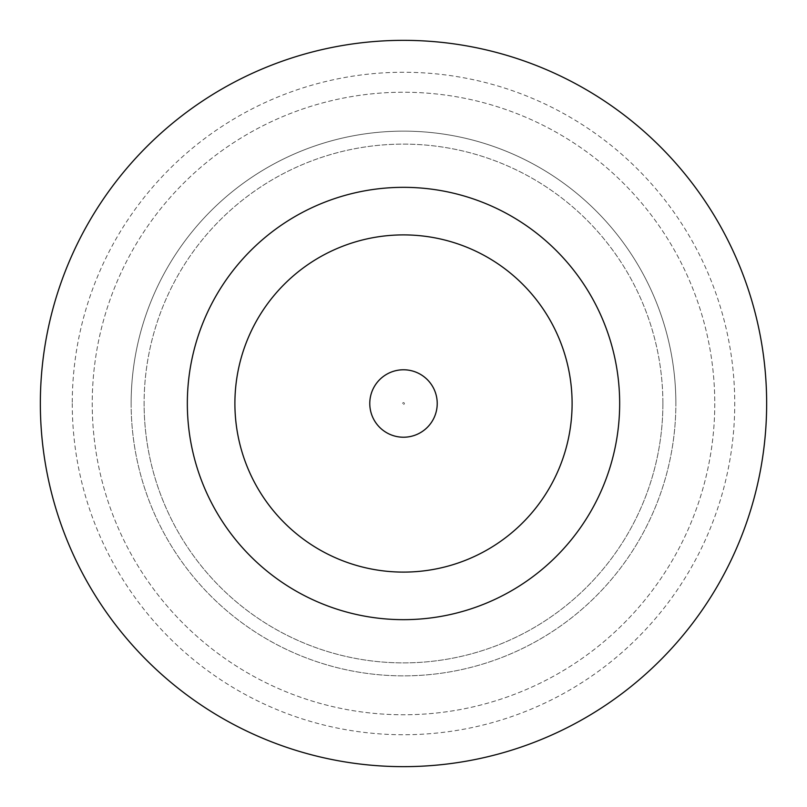<?xml version="1.0" encoding="UTF-8"?>
<svg xmlns="http://www.w3.org/2000/svg" width="807" height="807" viewBox="0 0 807 807"><rect width="100%" height="100%" fill="white"/><g stroke="black" fill="none" stroke-linecap="round" stroke-linejoin="round"><path stroke-width="0.61" stroke-dasharray="4.04 3.03" d="M437.223 403.5A33.723 33.723 0 0 0 403.5 369.777A33.723 33.723 0 0 0 369.777 403.5A33.723 33.723 0 0 0 403.5 437.223A33.723 33.723 0 0 0 437.223 403.5A33.723 33.723 0 0 0 403.5 369.777A33.723 33.723 0 0 0 369.777 403.5A33.723 33.723 0 0 0 403.5 437.223A33.723 33.723 0 0 0 437.223 403.5A33.723 33.723 0 0 0 403.5 369.777A33.723 33.723 0 0 0 369.777 403.5A33.723 33.723 0 0 0 403.5 437.223A33.723 33.723 0 0 0 437.223 403.5A33.723 33.723 0 0 1 403.5 437.223A33.723 33.723 0 0 1 369.777 403.5M714.77 403.5A311.27 311.27 0 0 1 403.5 714.77A311.27 311.27 0 0 1 92.23 403.5A311.27 311.27 0 0 1 403.5 92.23A311.27 311.27 0 0 1 714.77 403.5A311.27 311.27 0 0 1 403.5 714.77A311.27 311.27 0 0 1 92.23 403.5A311.27 311.27 0 0 1 403.5 92.23A311.27 311.27 0 0 1 714.77 403.5M662.89 403.5A259.39 259.39 0 0 1 403.5 662.89A259.39 259.39 0 0 1 144.11 403.5A259.39 259.39 0 0 0 403.5 662.89A259.39 259.39 0 0 0 662.89 403.5A259.39 259.39 0 0 0 403.5 144.11A259.39 259.39 0 0 0 144.11 403.5A259.39 259.39 0 0 1 403.5 144.11A259.39 259.39 0 0 1 662.89 403.5M131.138 403.5A272.363 272.363 0 0 0 403.5 675.863A272.363 272.363 0 0 0 675.863 403.5A272.363 272.363 0 0 1 403.5 675.863A272.363 272.363 0 0 1 131.138 403.5A272.363 272.363 0 0 1 403.5 131.138A272.363 272.363 0 0 1 675.863 403.5A272.363 272.363 0 0 0 403.5 131.138A272.363 272.363 0 0 0 131.138 403.5M72.257 403.5A331.243 331.243 0 0 0 403.5 734.743A331.243 331.243 0 0 0 734.743 403.5A331.243 331.243 0 0 0 403.5 72.257A331.243 331.243 0 0 0 72.257 403.5M619.665 403.5A216.165 216.165 0 0 0 403.5 187.335A216.165 216.165 0 0 0 187.335 403.5A216.165 216.165 0 0 0 403.5 619.665A216.165 216.165 0 0 0 619.665 403.5M766.65 403.5A363.15 363.15 0 0 0 403.5 40.35A363.15 363.15 0 0 0 40.35 403.5A363.15 363.15 0 0 0 403.5 766.65A363.15 363.15 0 0 0 766.65 403.5M234.898 403.5A168.602 168.602 0 0 0 403.5 572.102A168.602 168.602 0 0 0 572.102 403.5A168.602 168.602 0 0 0 403.5 234.898A168.602 168.602 0 0 0 234.898 403.5A168.602 168.602 0 0 0 403.5 572.102A168.602 168.602 0 0 0 572.102 403.5A168.602 168.602 0 0 0 403.5 234.898A168.602 168.602 0 0 0 234.898 403.5A168.602 168.602 0 0 0 403.5 572.102A168.602 168.602 0 0 0 572.102 403.5A168.602 168.602 0 0 0 403.5 234.898A168.602 168.602 0 0 0 234.898 403.5M402.632 403.5A0.868 0.868 0 0 1 403.5 402.632A0.868 0.868 0 0 1 404.368 403.5A0.868 0.868 0 0 1 403.5 404.368A0.868 0.868 0 0 1 402.632 403.5"/><path stroke-width="1.21" d="M437.223 403.5A33.723 33.723 0 0 0 403.5 369.777A33.723 33.723 0 0 0 369.777 403.5A33.723 33.723 0 0 0 403.5 437.223A33.723 33.723 0 0 0 437.223 403.5M619.665 403.5A216.165 216.165 0 0 0 403.5 187.335A216.165 216.165 0 0 0 187.335 403.5A216.165 216.165 0 0 0 403.5 619.665A216.165 216.165 0 0 0 619.665 403.5M766.65 403.5A363.15 363.15 0 0 0 403.5 40.35A363.15 363.15 0 0 0 40.35 403.5A363.15 363.15 0 0 0 403.5 766.65A363.15 363.15 0 0 0 766.65 403.5M234.898 403.5A168.602 168.602 0 0 0 403.5 572.102A168.602 168.602 0 0 0 572.102 403.5A168.602 168.602 0 0 0 403.5 234.898A168.602 168.602 0 0 0 234.898 403.5"/></g></svg>
